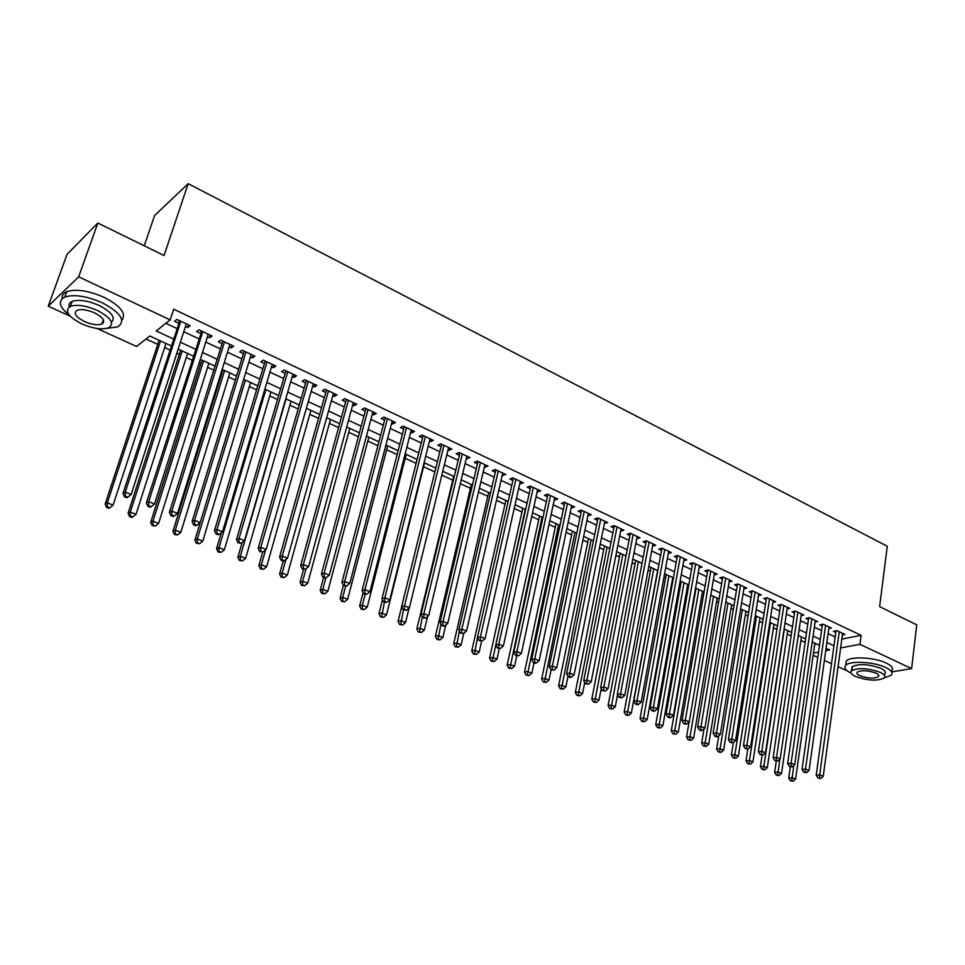 <?xml version="1.0" encoding="UTF-8"?>
<svg xmlns="http://www.w3.org/2000/svg" width="965" height="965" viewBox="0 0 965 965"><rect width="100%" height="100%" fill="white"/><g stroke="black" fill="none" stroke-linecap="round" stroke-linejoin="round"><path stroke-width="1.45" d="M144.255 245.798L154.593 215.545L188.175 183.676L887.281 546.238L879.61 606.635L916.75 624.85L911.623 668.612L891.612 671.929M847.27 670.892L838.078 666.694M831.492 663.691L824.375 660.434M817.765 657.43L813.157 655.319M146.065 338.992L157.741 344.372M164.653 347.545L169.707 349.873M176.86 353.166L179.369 354.324M186.281 357.508L191.902 360.102M199.043 363.383L200.708 364.143M207.596 367.315L213.784 370.162M220.901 373.443L221.733 373.829M228.609 376.989L235.327 380.089M249.332 386.531L256.581 389.86M269.766 395.94L277.522 399.51M289.922 405.216L298.161 409.003M309.801 414.371L318.51 418.376M329.403 423.394L338.582 427.616M348.739 432.296L358.365 436.723M367.822 441.077L377.882 445.709M386.651 449.738L397.134 454.563M405.228 458.291L416.12 463.309M423.551 466.734L434.841 471.933M441.825 475.142L452.754 480.172M460.293 483.646L470.401 488.29M478.507 492.029L487.808 496.312M496.48 500.304L504.997 504.225M514.224 508.471L521.969 512.041M531.727 516.528L538.735 519.749M549.001 524.478L555.285 527.373M566.057 532.33L571.618 534.887M582.896 540.074L587.769 542.318M599.506 547.734L603.704 549.664M615.923 555.285L619.458 556.914M632.123 562.74L635.018 564.079M648.118 570.11L650.386 571.147M663.92 577.384L665.573 578.144M672.123 581.159L672.762 581.449M679.529 584.561L680.578 585.055M687.104 588.059L688.19 588.553M701.917 594.874L703.437 595.574M716.561 601.617L718.491 602.498M731.024 608.276L733.364 609.349M745.33 614.85L748.068 616.116M759.455 621.364L762.591 622.799M773.423 627.793L776.934 629.409M787.235 634.15L791.119 635.935M800.89 640.434L805.136 642.388M171.046 345.796L149.84 336.001L136.572 346.495L97.091 328.486M70.228 316.218L48.25 306.182L78.66 276.834L170.202 319.885L156.197 330.971L173.29 338.908M78.66 276.834L97.851 223.024L67.007 254.41L48.25 306.182M185.509 326.423L187.813 327.509L190.202 325.688L176.909 319.427L174.556 321.273L178.428 323.094M207.475 336.761L209.646 337.786L212.083 336.013L198.995 329.837L196.583 331.634L200.406 333.432M229.115 346.942L231.166 347.919L233.651 346.182L220.744 340.09L218.295 341.851L222.059 343.624M250.454 356.99L252.384 357.894L254.917 356.206L242.191 350.211L239.694 351.923L243.409 353.673M271.479 366.881L273.288 367.737L275.869 366.085L263.336 360.174L260.779 361.851L264.446 363.576M292.202 376.639L293.903 377.436L296.532 375.831L284.168 370.005L281.575 371.634L285.182 373.334M312.636 386.253L314.228 387.001L316.894 385.433L304.711 379.691L302.069 381.284L305.628 382.948M332.792 395.734L334.276 396.434L336.978 394.902L324.964 389.233L322.286 390.789L325.796 392.441M352.659 405.083L354.034 405.734L356.773 404.239L344.927 398.654L342.213 400.173L345.675 401.79M372.249 414.299L373.527 414.902L376.302 413.454L364.625 407.942L361.863 409.413L365.277 411.018M391.585 423.394L392.755 423.949L395.566 422.537L384.046 417.097L381.247 418.533L384.613 420.125M410.644 432.368L411.717 432.875L414.564 431.488L403.201 426.132L400.379 427.531L403.696 429.099M429.449 441.21L430.426 441.681L433.309 440.33L422.091 435.046L419.232 436.409L422.513 437.953M447.989 449.943L448.882 450.366L451.801 449.051L440.74 443.828L437.845 445.167L441.077 446.686M466.3 458.556L470.052 457.651L459.135 452.501L456.204 453.803L459.388 455.311M484.358 467.06L488.049 466.143L477.277 461.065L474.322 462.332L477.458 463.815M502.174 475.443L505.817 474.515L495.178 469.509L492.198 470.739L495.298 472.211M519.761 483.718L523.344 482.79L512.849 477.844L509.834 479.05L512.898 480.486M537.119 491.885L540.653 490.944L530.292 486.058L527.252 487.241L530.268 488.664M554.26 499.954L557.734 499.002L547.505 494.177L544.441 495.334L547.42 496.734M571.171 507.904L574.597 506.951L564.501 502.198L561.401 503.308L564.356 504.695M587.866 515.768L591.243 514.803L581.28 510.111L578.156 511.197L581.063 512.56M604.355 523.525L607.685 522.56L597.842 517.916L594.693 518.977L597.564 520.328M620.628 531.184L623.909 530.207L614.198 525.623L611.026 526.661L613.861 528M631.339 533.717L630.242 534.055L600.616 687.611L603.861 686.984L608.059 688.684L637.141 536.456L636.731 538.76L639.94 537.77L630.35 533.247L627.154 534.248L629.952 535.575M652.593 546.178L655.766 545.225L646.297 540.762L643.076 541.739L645.838 543.042M668.275 553.5L671.399 552.595L662.038 548.192L658.805 549.145L661.532 550.436M683.763 560.737L686.839 559.881L677.599 555.526L674.342 556.455L677.032 557.722M699.07 567.89L702.086 567.07L692.954 562.764L689.686 563.681L692.351 564.935M714.184 574.959L717.152 574.175L708.141 569.929L704.836 570.81L707.478 572.052M729.118 581.943L732.037 581.195L723.135 576.998L719.818 577.854L722.423 579.084M743.87 588.843L746.741 588.131L737.948 583.982L734.606 584.814L737.188 586.032M758.454 595.658L761.276 594.983L752.579 590.882L749.226 591.702L751.771 592.896M772.856 602.401L775.643 601.762L767.042 597.709L763.677 598.493L766.186 599.675M787.09 609.06L789.828 608.445L781.336 604.44L777.947 605.212L780.432 606.382M801.155 615.646L803.857 615.067L795.462 611.098L792.06 611.858L794.509 613.004M815.051 622.16L817.717 621.593L809.418 617.684L806.004 618.42L808.429 619.554M828.802 628.589L831.42 628.058L823.217 624.186L819.792 624.898L822.18 626.032M814.713 644.355L816.619 643.981M841.818 639.083L861.106 635.332L173.712 309.198L170.202 319.885M165.847 323.335L176.704 328.414M183.784 331.743L198.718 338.739M205.798 342.056L220.418 348.896M227.487 352.213L241.805 358.92M248.861 362.225L262.878 368.799M269.923 372.104L283.662 378.533M290.694 381.826L304.144 388.135M311.164 391.428L324.349 397.592M331.357 400.885L344.264 406.928M351.26 410.209L363.901 416.132M370.898 419.401L383.274 425.203M390.258 428.472L402.393 434.166M409.353 437.422L421.235 442.995M428.183 446.252L439.835 451.704M446.771 454.961L458.182 460.305M465.106 463.55L476.288 468.785M483.188 472.018L494.152 477.156M501.04 480.389L511.788 485.419M518.663 488.64L529.194 493.573M536.045 496.782L546.371 501.619M553.21 504.828L563.319 509.568M570.158 512.765L580.062 517.409M586.877 520.605L596.587 525.153M603.39 528.337L612.908 532.801M619.699 535.973L629.023 540.352M635.79 543.524L644.946 547.806M651.689 550.967L660.663 555.177M667.394 558.325L676.188 562.45M682.906 565.599L691.519 569.627M698.226 572.776L706.67 576.732M713.352 579.856L721.639 583.741M728.31 586.865L736.428 590.664M743.074 593.789L751.035 597.516M757.67 600.628L765.474 604.283M772.084 607.383L779.732 610.966M786.342 614.054L793.833 617.564M800.419 620.652L807.777 624.102M814.339 627.178L821.553 630.555M828.103 633.619L835.159 636.936M842.385 634.958L844.954 634.439L836.848 630.627L833.41 631.315L835.787 632.425M97.851 223.024L164.062 255.52L188.175 183.676M861.106 635.332L859.924 644.306L911.623 668.612M840.624 647.949L859.924 644.306M180.395 342.213L195.388 349.173M202.493 352.478L217.173 359.294M224.266 362.587L238.645 369.269M245.725 372.562L259.802 379.1M266.871 382.381L280.658 388.786M287.715 392.067L301.225 398.34M308.269 401.609L321.49 407.749M328.534 411.018L341.489 417.037M348.51 420.306L361.2 426.192M368.208 429.461L380.644 435.227M387.641 438.484L399.824 444.141M406.808 447.386L418.738 452.923M425.71 456.168L437.398 461.596M444.358 464.828L455.806 470.148M462.754 473.369L473.972 478.58M480.908 481.8L491.897 486.915M498.808 490.124L509.592 495.129M516.492 498.338L527.047 503.235M533.934 506.432L544.284 511.245M551.148 514.442L561.292 519.146M568.156 522.33L578.095 526.95M584.923 530.123L594.669 534.658M601.497 537.819L611.05 542.258M617.853 545.418L627.214 549.773M633.993 552.921L643.173 557.179M649.952 560.327L658.938 564.501M665.693 567.649L674.511 571.738M681.254 574.875L689.891 578.879M696.621 582.004L705.089 585.948M711.796 589.06L720.095 592.92M726.79 596.02L734.932 599.808M741.602 602.908L749.588 606.611M756.234 609.699L764.063 613.342M770.697 616.418L778.369 619.988M784.991 623.052L792.506 626.55M799.104 629.614L806.487 633.04M813.073 636.104L820.298 639.457M826.86 642.509L833.941 645.802M825.714 650.76L829.671 650.012L826.052 648.335M819.466 645.296L812.228 641.954M805.63 638.914L798.248 635.501M791.638 632.449L784.099 628.963M777.464 625.899L769.78 622.353M763.134 619.277L755.293 615.658M748.635 612.582L740.638 608.891M733.955 605.803L725.789 602.027M719.094 598.939L710.771 595.091M704.052 591.991L695.56 588.071M688.829 584.959L680.168 580.954M673.413 577.842L664.583 573.753M657.816 570.629L648.806 566.467M642.014 563.331L632.823 559.085M626.02 555.949L616.635 551.618M609.82 548.47L600.254 544.043M593.415 540.882L583.644 536.371M576.793 533.211L566.841 528.615M559.965 525.442L549.809 520.738M542.921 517.566L532.547 512.777M525.648 509.592L515.069 504.695M508.157 501.51L497.349 496.517M490.425 493.32L479.4 488.23M472.452 485.021L461.21 479.822M454.25 476.601L442.766 471.306M435.794 468.085L424.081 462.669M417.097 459.449L405.131 453.924M398.135 450.691L385.928 445.046M378.907 441.813L366.447 436.059M359.426 432.803L346.7 426.928M339.656 423.683L326.677 417.688M319.62 414.419L306.363 408.304M299.295 405.035L285.761 398.786M278.68 395.517L264.868 389.136M257.776 385.855L243.663 379.342L194.906 540.111L197.294 538.952L202.747 541.136L250.55 382.514M236.558 376.06L222.155 369.402M215.038 366.121L200.322 359.318M193.205 356.037L178.175 349.089M813.483 653.064L818.513 652.111M621.171 528.917L620.724 531.232M604.983 521.281L604.512 523.597M588.578 513.549L588.107 515.877M571.968 505.72L571.485 508.06M555.152 497.783L554.646 500.135M538.108 489.75L537.589 492.102M520.847 481.607L520.316 483.972M503.356 473.357L502.801 475.733M485.636 464.997L485.069 467.398M467.675 456.529L467.096 458.93M449.473 447.953L448.882 450.366M431.029 439.256L430.426 441.681M412.344 430.438L411.717 432.875M393.394 421.512L392.755 423.949M374.191 412.453L373.527 414.902M354.71 403.261L354.034 405.734M334.964 393.949L334.276 396.434M314.94 384.516L314.228 387.001M294.639 374.939L293.903 377.436M274.036 365.228L273.288 367.737M253.144 355.373L252.384 357.894M231.95 345.373L231.166 347.919M210.454 335.241L209.646 337.786M188.633 324.952L187.813 327.509M837.162 630.76L835.98 631.001L816.197 775.233L819.707 774.871L839.224 631.737M819.369 777.899L817.97 778.043L820.781 778.478L819.369 777.899L819.707 774.871L823.229 776.306L842.602 633.329M816.197 775.233L817.97 778.043M820.781 778.478L823.229 776.306M790.323 766.825L788.719 778.007L792.084 777.657L795.582 779.069L814.882 643.185M793.833 765.474L791.783 780.625L790.432 780.757L793.182 781.192L791.783 780.625M795.582 779.069L793.182 781.192M790.432 780.757L788.719 778.007M884.326 677.864L891.153 675.247C893.216 672.87 891.383 670.277 885.641 667.466C874.073 661.749 849.839 660.506 845.726 665.307C843.579 667.708 845.364 670.313 851.082 673.124M891.684 670.868C893.759 668.468 891.925 665.862 886.184 663.027C874.628 657.298 850.43 656.091 846.317 660.928L845.847 664.439M852.421 670.144L852.035 666.755C858.922 663.486 868.488 664.004 880.743 668.287C884.905 670.325 886.232 672.195 884.736 673.92L884.531 675.524M855.569 676.477C867.812 680.735 877.354 681.218 884.23 677.961C885.737 676.26 884.398 674.39 880.237 672.364C867.969 668.082 858.392 667.551 851.492 670.796C849.948 672.545 851.299 674.438 855.569 676.477M875.798 673.112C867.885 670.349 861.721 670.012 857.282 672.11C856.281 673.232 857.161 674.438 859.899 675.753C867.788 678.504 873.94 678.817 878.379 676.718C879.344 675.621 878.488 674.414 875.798 673.112M106.657 328.389L117.742 326.882C126.186 320.911 120.951 312.829 102.013 302.648C86.512 295.99 74.076 294.132 64.727 297.087C57.659 300.971 59.118 306.918 69.094 314.916M102.362 322.491L103.52 322.672M121.88 320.127C126.717 313.673 120.722 306.05 103.894 297.244C88.418 290.574 76.006 288.728 66.657 291.707C63.244 293.227 61.784 295.507 62.255 298.571M69.178 307.003C68.455 304.482 69.444 302.624 72.146 301.418C78.853 299.283 87.791 300.598 98.961 305.386C111.687 312.057 115.848 317.678 111.458 322.238M81.941 323.963C93.123 328.667 102.025 329.933 108.635 327.762C114.726 323.456 110.927 317.654 97.224 310.356C86.042 305.579 77.091 304.252 70.385 306.375C64.172 310.839 68.02 316.701 81.941 323.963M94.461 312.817C87.248 309.753 81.494 308.897 77.176 310.272C73.183 313.13 75.668 316.894 84.606 321.586C91.82 324.626 97.549 325.446 101.82 324.059C105.764 321.261 103.315 317.521 94.461 312.817M88.068 232.987L83.243 237.885M84.534 236.582L87.574 233.409M823.555 624.355L822.385 624.596L801.999 769.455L805.498 769.081L825.606 625.32M805.16 772.133L803.761 772.277L806.595 772.712L805.16 772.133L805.498 769.081L809.068 770.54L829.032 626.936M801.999 769.455L803.761 772.277M806.595 772.712L809.068 770.54M809.804 617.865L808.634 618.119L787.621 763.617L791.107 763.231L811.842 618.83M790.781 766.294L789.394 766.451L792.229 766.885L790.781 766.294L791.107 763.231L794.726 764.702L815.304 620.459M787.621 763.617L789.394 766.451M792.229 766.885L794.726 764.702M795.896 611.303L794.726 611.569L773.074 757.706L776.548 757.296L797.91 612.256M776.234 760.396L774.847 760.553L777.694 760.987L776.234 760.396L776.548 757.296L780.202 758.792L801.408 613.909M773.074 757.706L774.847 760.553M777.694 760.987L780.202 758.792M781.819 604.669L780.649 604.934L758.357 751.723L761.807 751.301L783.821 605.61M761.494 754.413L760.118 754.582L762.977 755.016L761.494 754.413L761.807 751.301L765.51 752.809L787.356 607.287M758.357 751.723L760.118 754.582M762.977 755.016L765.51 752.809M776.282 761.132L774.63 772.362L777.995 772L781.529 773.423L801.396 636.948M779.889 759.057L777.694 774.992L776.343 775.124L779.105 775.558L777.694 774.992M781.529 773.423L779.105 775.558M776.343 775.124L774.63 772.362M762.133 755.113L760.384 766.656L763.737 766.282L767.308 767.718L787.754 630.652M784.328 629.071L763.436 769.286L762.097 769.431L764.871 769.865L763.436 769.286M767.308 767.718L764.871 769.865M762.097 769.431L760.384 766.656M747.803 748.997L745.969 760.878L749.298 760.492L752.929 761.94L773.966 624.283M770.492 622.678L749.009 763.52L747.67 763.665L750.456 764.099L749.009 763.52M752.929 761.94L750.456 764.099M747.67 763.665L745.969 760.878M733.364 742.543L731.386 755.028L734.691 754.63L738.358 756.102L760.01 617.841M756.5 616.213L734.413 757.682L733.086 757.839L735.873 758.261L734.413 757.682M738.358 756.102L735.873 758.261M733.086 757.839L731.386 755.028M767.573 597.95L766.415 598.228L743.448 745.668L746.886 745.221L769.551 598.891M746.584 748.357L745.209 748.538L748.08 748.973L746.584 748.357L746.886 745.221L750.637 746.753L773.134 600.58M743.448 745.668L745.209 748.538M748.08 748.973L750.637 746.753M718.78 735.74L716.621 749.117L719.914 748.695L723.629 750.179L745.897 611.315M742.338 609.675L719.637 751.771L718.31 751.928L721.12 752.362L719.637 751.771M723.629 750.179L721.12 752.362M718.31 751.928L716.621 749.117M753.158 591.159L752 591.436L728.37 739.528L731.784 739.069L755.125 592.088M731.482 742.23L730.119 742.411L733.002 742.845L731.482 742.23L731.784 739.069L735.571 740.613L758.743 593.789M728.37 739.528L730.119 742.411M733.002 742.845L735.571 740.613M704.04 728.852L701.676 743.134L704.957 742.688L708.708 744.196L731.615 604.717M728.008 603.053L704.679 745.788L703.364 745.957L706.187 746.391L704.679 745.788M708.708 744.196L706.187 746.391M703.364 745.957L701.676 743.134M738.563 584.271L737.417 584.561L713.087 733.328L716.488 732.845L740.517 585.2M716.199 736.03L714.848 736.211L716.38 736.838L717.743 736.657L716.199 736.03L716.488 732.845L720.324 734.413L744.184 586.925M713.087 733.328L714.848 736.211M717.743 736.657L720.324 734.413M689.131 721.868L686.549 737.067L689.806 736.609L693.606 738.141L717.164 598.047M713.521 596.358L689.541 739.733L688.238 739.914L691.073 740.336L689.541 739.733M693.606 738.141L691.073 740.336M688.238 739.914L686.549 737.067M723.798 577.311L722.664 577.613L697.623 727.043L701 726.536L725.74 578.228M700.723 729.745L699.372 729.938L700.928 730.577L702.279 730.372L700.723 729.745L701 726.536L704.896 728.117L729.444 579.977M697.623 727.043L699.372 729.938M702.279 730.372L704.896 728.117M696.03 588.288L671.242 730.939L674.475 730.457L678.335 732.001L702.532 591.292M698.853 589.591L674.221 733.605L672.931 733.786L675.765 734.22L674.221 733.605M678.335 732.001L675.765 734.22M672.931 733.786L671.242 730.939M708.853 570.267L707.731 570.568L681.966 720.674L685.319 720.155L710.771 571.171M685.053 723.388L683.715 723.593L685.283 724.232L686.634 724.027L685.053 723.388L685.319 720.155L689.263 721.76L714.534 572.945M681.966 720.674L683.715 723.593M686.634 724.027L689.263 721.76M681.218 581.449L655.742 724.727L658.962 724.232L662.859 725.801L687.743 584.452M684.016 582.739L658.709 727.393L657.43 727.586L660.277 728.02L658.709 727.393M662.859 725.801L660.277 728.02M657.43 727.586L655.742 724.727M693.739 563.138L692.605 563.439L666.103 714.221L669.445 713.69L695.632 564.03M669.179 716.947L667.852 717.152L669.445 717.803L670.784 717.586L669.179 716.947L669.445 713.69L673.437 715.306L699.432 565.816M666.103 714.221L667.852 717.152M670.784 717.586L673.437 715.306M666.236 574.525L640.048 718.443L643.245 717.924L647.189 719.516L672.774 577.54M668.998 575.803L643.016 721.108L641.725 721.313L644.584 721.748L643.016 721.108M647.189 719.516L644.584 721.748M641.725 721.313L640.048 718.443M678.419 555.912L677.309 556.238L650.048 707.695L653.365 707.14L680.301 556.793M653.112 710.421L651.785 710.638L653.401 711.301L654.728 711.072L653.112 710.421L653.365 707.14L657.394 708.78L684.149 558.614M677.309 556.238L677.333 555.599M650.048 707.695L651.785 710.638M654.728 711.072L657.394 708.78M651.061 567.517L624.162 712.074L627.347 711.543L631.339 713.147L657.611 570.544M653.8 568.783L627.105 714.751L625.839 714.969L628.71 715.391L627.105 714.751M631.339 713.147L628.71 715.391M625.839 714.969L624.162 712.074M662.919 548.603L661.809 548.928L633.776 701.085L637.069 700.506L664.776 549.483M636.828 703.811L635.513 704.04L637.141 704.703L638.468 704.474L636.828 703.811L637.069 700.506L641.158 702.17L668.673 551.317M661.809 548.928L661.833 548.253M633.776 701.085L635.513 704.04M638.468 704.474L641.158 702.17M635.706 560.424L608.083 705.632L611.231 705.077L615.284 706.706L617.528 694.776M638.42 561.678L611.014 708.31L609.747 708.527L612.63 708.961L611.014 708.31M615.284 706.706L612.63 708.961M609.747 708.527L608.083 705.632M647.226 541.208L646.128 541.546L617.298 694.39L620.567 693.787L649.059 542.065M620.338 697.116L619.023 697.357L621.991 697.792L620.338 697.116L620.567 693.787L624.717 695.476L653.003 543.934M646.128 541.546L646.14 540.81M617.298 694.39L619.023 697.357M621.991 697.792L624.717 695.476M620.169 553.247L591.786 699.106L594.923 698.527L599.012 700.18L601.231 688.684M622.847 554.477L594.705 701.784L593.451 702.013L596.346 702.448L594.705 701.784M599.012 700.18L596.346 702.448M593.451 702.013L591.786 699.106M603.632 690.337L602.329 690.59L605.308 691.024L603.632 690.337L603.861 686.984L633.149 534.562M630.242 534.055L630.386 533.259M600.616 687.611L602.329 690.59M605.308 691.024L608.059 688.684M604.44 545.985L575.297 692.496L578.397 691.905L582.546 693.57L584.73 682.52M607.082 547.203L578.192 695.186L576.949 695.415L579.856 695.849L578.192 695.186M582.546 693.57L579.856 695.849M576.949 695.415L575.297 692.496M615.248 526.13L614.162 526.48L583.704 680.735L586.925 680.084L617.033 526.962M586.708 683.473L585.417 683.727L588.409 684.161L586.708 683.473L586.925 680.084L591.171 681.821L621.086 528.88M614.162 526.48L614.174 525.635M583.704 680.735L585.417 683.727M588.409 684.161L591.171 681.821M588.517 538.627L558.59 685.801L561.666 685.186L565.876 686.875L567.999 676.284M591.123 539.833L561.473 688.491L560.243 688.745L563.15 689.167L561.473 688.491M565.876 686.875L563.15 689.167M560.243 688.745L558.59 685.801M598.951 518.446L597.878 518.808L566.576 673.775L569.76 673.1L600.725 519.279M569.555 676.513L568.276 676.779L570.001 677.478L571.28 677.213L569.555 676.513L569.76 673.1L574.079 674.849L604.814 521.209M597.878 518.808L597.89 517.94M566.576 673.775L568.276 676.779M571.28 677.213L574.079 674.849M572.39 531.184L541.667 679.022L544.718 678.383L548.976 680.096L551.099 669.807M574.959 532.366L544.537 681.724L543.307 681.978L546.238 682.4L544.537 681.724M548.976 680.096L546.238 682.4M543.307 681.978L541.667 679.022M582.45 510.654L581.376 511.028L549.218 666.719L552.378 666.019L584.199 511.474M552.185 669.457L550.919 669.734L553.934 670.168L552.185 669.457L552.378 666.019L556.745 667.792L588.348 513.44M581.376 511.028L581.4 510.159M549.218 666.719L550.919 669.734M553.934 670.168L556.745 667.792M556.069 523.633L524.526 672.159L527.553 671.495L531.86 673.22L534.043 662.895M558.602 524.803L527.373 674.849L526.166 675.114L529.097 675.548L527.373 674.849M531.86 673.22L529.097 675.548M526.166 675.114L524.526 672.159M565.743 502.777L564.682 503.163L531.619 659.565L534.755 658.842L567.456 503.585M534.574 662.316L533.319 662.593L535.093 663.317L536.347 663.027L534.574 662.316L534.755 658.842L539.182 660.651L571.666 505.576M564.682 503.163L564.694 502.282M531.619 659.565L533.319 662.593M536.347 663.027L539.182 660.651M539.544 516.01L507.156 665.199L510.159 664.511L514.526 666.26L516.757 655.886M542.041 517.156L509.99 667.901L508.796 668.178L511.74 668.6L509.99 667.901M514.526 666.26L511.74 668.6M508.796 668.178L507.156 665.199M548.808 494.792L547.758 495.19L513.802 652.316L516.902 651.568L550.496 495.588M516.733 655.066L515.491 655.368L518.531 655.802L516.733 655.066L516.902 651.568L521.389 653.401L554.754 497.602M547.758 495.19L547.782 494.309M513.802 652.316L515.491 655.368M518.531 655.802L521.389 653.401M522.801 508.278L489.569 658.154L492.536 657.442L496.963 659.216L499.255 648.77M525.262 509.411L492.379 660.856L491.197 661.134L494.152 661.568L492.379 660.856M496.963 659.216L494.152 661.568M491.197 661.134L489.569 658.154M531.667 486.71L530.617 487.108L495.733 644.982L498.808 644.21L533.319 487.494M498.64 647.732L497.409 648.034L500.461 648.468L498.64 647.732L498.808 644.21L503.356 646.055L537.638 489.532M530.617 487.108L530.641 486.227M495.733 644.982L497.409 648.034M500.461 648.468L503.356 646.055M505.853 500.449L471.74 651.013L474.683 650.277L479.159 652.075L481.607 641.182M477.518 637.72L474.539 653.715L473.357 654.005L476.336 654.439L474.539 653.715M479.159 652.075L476.336 654.439M473.357 654.005L471.74 651.013M514.285 478.519L513.247 478.93L477.422 637.539L480.461 636.731L515.925 479.291M480.305 640.29L479.086 640.603L482.15 641.037L480.305 640.29L480.461 636.731L485.069 638.613L520.292 481.342M513.247 478.93L513.284 478.037M477.422 637.539L479.086 640.603M482.15 641.037L485.069 638.613M488.688 492.512L453.671 643.776L456.59 643.016L461.125 644.837L463.767 633.366M459.364 630.941L456.457 646.478L455.287 646.779L458.266 647.213L456.457 646.478M461.125 644.837L458.266 647.213M455.287 646.779L453.671 643.776M496.685 470.22L495.66 470.643L458.858 629.988L461.861 629.156L498.29 470.968M461.728 632.75L460.522 633.076L463.598 633.51L461.728 632.75L461.861 629.156L466.541 631.062L502.717 473.067M495.66 470.643L495.684 469.75M458.858 629.988L460.522 633.076M463.598 633.51L466.541 631.062M471.294 484.478L435.372 636.442L438.243 635.658L442.851 637.503L445.77 625.043M440.969 624.09L438.122 639.156L436.976 639.457L439.968 639.892L438.122 639.156M442.851 637.503L439.968 639.892M436.976 639.457L435.372 636.442M478.845 461.801L477.832 462.235L440.028 622.341L443.007 621.484L480.425 462.549M442.887 625.103L441.693 625.441L443.586 626.201L444.781 625.863L442.887 625.103L443.007 621.484L447.748 623.414L484.913 464.66M477.832 462.235L477.868 461.342M440.028 622.341L441.693 625.441M444.781 625.863L447.748 623.414M453.683 476.348L416.82 629.011L419.666 628.191L424.335 630.073L427.555 616.599M422.32 617.166L419.558 631.725L418.412 632.039L421.428 632.473L419.558 631.725M424.335 630.073L421.428 632.473M418.412 632.039L416.82 629.011M460.775 453.285L459.774 453.731L420.945 614.584L423.888 613.704L462.319 454.008M423.78 617.347L422.598 617.697L425.698 618.131L423.78 617.347L423.888 613.704L428.701 615.658L466.867 456.156M459.774 453.731L459.81 452.826M420.945 614.584L422.598 617.697M425.698 618.131L428.701 615.658M401.633 606.792L398.014 621.472L400.825 620.628L405.553 622.534L409.112 608.01M403.454 609.928L400.728 624.186L399.606 624.524L402.622 624.946L400.728 624.186M405.553 622.534L402.622 624.946M399.606 624.524L398.014 621.472M442.465 444.648L441.463 445.106L401.597 606.72L404.504 605.803L443.972 445.36M404.407 609.482L403.237 609.844L406.362 610.278L404.407 609.482L404.504 605.803L409.377 607.793L448.58 447.531M441.463 445.106L441.5 444.19M401.597 606.72L403.237 609.844M406.362 610.278L409.377 607.793M423.888 435.891L422.911 436.361L381.983 598.746L384.842 597.805L425.372 436.59M384.758 601.509L383.612 601.883L386.736 602.317L384.758 601.509L384.842 597.805L389.788 599.808L430.052 438.798M422.911 436.361L422.947 435.444M381.983 598.746L383.612 601.883M386.736 602.317L389.788 599.808M405.071 427.012L404.106 427.495L362.08 590.652L364.903 589.687L406.53 427.7M364.83 593.427L363.696 593.813L366.845 594.235L364.83 593.427L364.903 589.687L369.921 591.726L411.259 429.932M404.106 427.495L404.154 426.578M362.08 590.652L363.696 593.813M366.845 594.235L369.921 591.726M382.502 599.748L378.956 613.837L381.73 612.968L386.519 614.898L424.516 462.874M384.432 602.208L381.645 616.551L380.536 616.9L383.563 617.323L381.645 616.551M386.519 614.898L383.563 617.323M380.536 616.9L378.956 613.837M363.093 592.631L359.631 606.104L362.37 605.2L367.231 607.154L406.217 454.419M365.144 594.392L362.37 605.2L362.297 608.819L361.2 609.168L364.239 609.591L362.297 608.819M367.231 607.154L364.239 609.591M361.2 609.168L359.631 606.104M343.407 585.417L340.042 598.252L342.732 597.323L347.665 599.301L387.665 445.854M345.591 586.418L342.732 597.323L342.684 600.966L341.598 601.34L344.65 601.762L342.684 600.966M347.665 599.301L344.65 601.762M341.598 601.34L340.042 598.252M386 418.026L385.035 418.508L341.899 582.45L344.686 581.449L387.411 418.689M344.626 585.224L343.504 585.622L346.652 586.044L344.626 585.224L344.686 581.449L349.764 583.511L392.212 420.957M385.035 418.508L385.083 417.592M341.899 582.45L343.504 585.622M346.652 586.044L349.764 583.511M323.589 577.54L320.175 590.291L322.829 589.338L327.835 591.34L368.859 437.169M325.905 577.842L322.829 589.338L322.793 593.005L321.719 593.391L324.795 593.813L322.793 593.005M327.835 591.34L324.795 593.813M321.719 593.391L320.175 590.291M366.664 408.907L365.711 409.401L321.417 574.127L324.168 573.089L368.039 409.546M324.119 576.901L323.022 577.311L325.084 578.144L326.182 577.733L324.119 576.901L324.168 573.089L329.318 575.188L372.912 411.85M365.711 409.401L365.759 408.485M321.417 574.127L323.022 577.311M326.182 577.733L329.318 575.188M303.541 569.41L300.031 582.221L302.648 581.232L307.714 583.27L349.812 428.364M306.038 568.795L302.648 581.232L302.624 584.947L301.575 585.333L304.651 585.755L302.624 584.947M307.714 583.27L304.651 585.755M301.575 585.333L300.031 582.221M347.05 399.655L346.121 400.173L300.646 565.683L303.348 564.621L348.401 400.282M303.324 568.457L302.238 568.88L305.41 569.302L303.324 568.457L303.348 564.621L308.583 566.745L353.335 402.61M346.121 400.173L346.17 399.245M300.646 565.683L302.238 568.88M305.41 569.302L308.583 566.745M283.203 561.16L279.597 574.042L282.178 573.017L287.317 575.08L330.5 419.449M285.954 559.447L282.178 573.017L282.166 576.756L281.129 577.167L284.217 577.577L282.166 576.756M287.317 575.08L284.217 577.577M281.129 577.167L279.597 574.042M327.171 390.282L326.254 390.813L279.573 557.119L282.226 556.021L328.474 390.897M282.214 559.893L281.153 560.327L283.276 561.184L284.337 560.749L282.214 559.893L282.226 556.021L287.546 558.18L333.48 393.25M326.254 390.813L326.303 389.872M279.573 557.119L281.153 560.327M284.337 560.749L287.546 558.18M262.757 552.161L258.873 565.731L261.406 564.682L266.63 566.781L310.923 410.402M265.604 549.954L261.406 564.682L261.406 568.457L260.393 568.88L263.505 569.29L261.406 568.457M266.63 566.781L263.505 569.29M260.393 568.88L258.873 565.731M307.003 380.765L306.098 381.32L258.186 548.434L260.803 547.288L308.269 381.368M260.803 551.196L259.754 551.654L262.95 552.077L260.803 551.196L260.803 547.288L266.183 549.483L313.348 383.756M306.098 381.32L306.158 380.367M258.186 548.434L259.754 551.654M262.95 552.077L266.183 549.483M242.167 542.535L237.86 557.312L240.345 556.226L245.641 558.349L291.068 401.235M286.074 398.931L240.345 556.226L240.369 560.038L239.368 560.472L242.48 560.882L240.369 560.038M245.641 558.349L242.48 560.882M239.368 560.472L237.86 557.312M286.557 371.127L285.664 371.682L236.485 539.604L239.043 538.434L287.787 371.706M239.067 542.378L238.041 542.849L241.25 543.271L239.067 542.378L239.043 538.434L244.519 540.653L292.938 374.131M285.664 371.682L285.736 370.741M236.485 539.604L238.041 542.849M241.25 543.271L244.519 540.653M221.335 532.644L216.534 548.771L218.983 547.65L224.35 549.809L270.948 391.947M265.882 389.595L218.983 547.65L219.007 551.498L218.03 551.944L221.166 552.354L219.007 551.498M224.35 549.809L221.166 552.354M218.03 551.944L216.534 548.771M265.809 361.344L264.941 361.923L214.459 530.654L216.968 529.447L267.003 361.899M217.004 533.428L216.003 533.91L218.223 534.803L219.224 534.321L217.004 533.428L216.968 529.447L222.517 531.703L272.227 364.372M264.941 361.923L265.013 360.97M214.459 530.654L216.003 533.91M219.224 534.321L222.517 531.703M245.4 380.138L197.294 538.952L197.343 542.825L196.39 543.283L199.526 543.705L197.343 542.825M202.747 541.136L199.526 543.705M196.39 543.283L194.906 540.111M244.772 351.429L243.916 352.008L192.095 521.57L194.556 520.316L245.918 351.96M194.616 524.333L193.627 524.827L195.883 525.744L196.872 525.25L194.616 524.333L194.556 520.316L200.201 522.608L251.214 354.457M243.916 352.008L243.988 351.055M192.095 521.57L193.627 524.827M196.872 525.25L200.201 522.608M222.975 369.788L172.952 531.317L175.304 530.123L180.829 532.342L229.851 372.96M224.64 370.548L175.304 530.123L175.365 534.031L174.424 534.501L177.572 534.924L175.365 534.031M180.829 532.342L177.572 534.924M174.424 534.501L172.952 531.317M223.422 341.357L222.577 341.96L169.406 512.343L171.806 511.052L224.519 341.875M171.879 515.105L170.914 515.624L173.205 516.552L174.17 516.034L171.879 515.105L171.806 511.052L177.536 513.38L229.899 344.409M222.577 341.96L222.662 340.995M169.406 512.343L170.914 515.624M174.17 516.034L177.536 513.38M201.987 360.09L150.685 522.391L152.977 521.16L158.586 523.416L208.874 363.262M203.579 360.826L152.977 521.16L153.049 525.105L152.132 525.599L155.305 526.009L153.049 525.105M158.586 523.416L155.305 526.009M152.132 525.599L150.685 522.391M201.769 331.14L146.366 502.982L148.707 501.643L202.819 331.646M148.803 505.744L147.862 506.275L150.178 507.216L151.119 506.685L148.803 505.744L148.707 501.643L154.521 504.007L208.271 334.216M200.937 331.767L201.022 330.79M146.366 502.982L147.862 506.275M151.119 506.685L154.521 504.007M180.684 350.247L128.08 513.332L130.311 512.065L136.005 514.357L187.584 353.431M182.216 350.958L130.311 512.065L130.408 516.046L129.515 516.552L131.795 517.457L132.688 516.963L130.408 516.046M136.005 514.357L132.688 516.963M129.515 516.552L128.08 513.332M179.792 320.778L122.965 493.465L125.257 492.102L180.793 321.261M125.366 496.227L124.449 496.77L126.801 497.735L127.718 497.192L125.366 496.227L125.257 492.102L131.156 494.502L186.329 323.866M178.983 321.417L179.068 320.44M122.965 493.465L124.449 496.77M127.718 497.192L131.156 494.502M159.092 340.271L105.137 504.14L107.308 502.837L113.098 505.153L165.992 343.468M160.54 340.947L107.308 502.837L107.429 506.854L106.56 507.373L108.864 508.302L109.745 507.783L107.429 506.854M113.098 505.153L109.745 507.783M106.56 507.373L105.137 504.14M878.572 675.15L878.379 676.718M852.035 666.755L851.492 670.796M845.726 665.307L846.317 660.928M103.327 319.705L101.82 324.059M72.146 301.418L70.385 306.375M64.727 297.087L66.657 291.707M327.135 390.258L326.267 390.765M306.906 380.729L306.134 381.199M286.4 371.055L285.712 371.489M265.604 361.248L265.001 361.646"/></g></svg>
